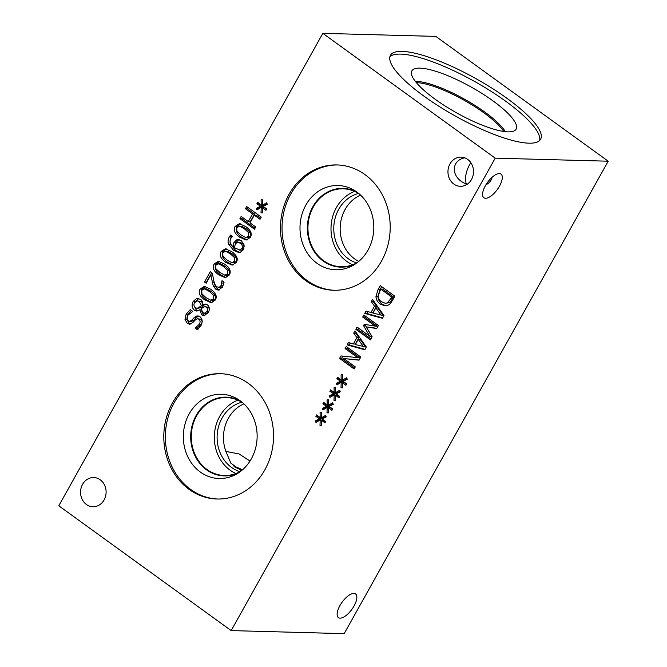 <?xml version="1.0" encoding="UTF-8"?>
<svg xmlns="http://www.w3.org/2000/svg" width="667" height="667" viewBox="0 0 667 667"><rect width="100%" height="100%" fill="white"/><g stroke="black" fill="none" stroke-linecap="round" stroke-linejoin="round"><path stroke-width="1" d="M206.895 311.539C207.812 309.763 207.604 308.312 206.278 307.187L204.977 306.703L203.26 307.254L201.034 308.946L203.018 312.723L204.41 313.232L206.895 311.539L208.804 311.589M209.296 308.663L208.254 307.245L204.977 306.703M204.41 313.232L206.395 313.282L208.654 311.948M201.426 305.811L199.383 301.651L197.407 300.917L194.547 302.651C193.505 304.677 193.847 306.378 195.556 307.754L197.107 308.379L201.426 305.811L203.402 305.861L203.318 304.886M199.15 307.604L201.126 307.654L203.402 305.861M202.66 303.101L201.359 301.701L197.407 300.917M197.107 308.379L201.126 307.654M197.682 310.914L196.431 310.247L194.105 305.803M194.714 302.368L198.816 298.466M202.735 304.869L205.336 304.035L207.304 304.786C209.555 306.712 209.897 309.321 208.329 312.59L203.935 315.699L201.818 314.932L199.741 309.855L196.682 311.047L194.456 310.188C191.896 307.971 191.446 305.102 193.105 301.576L196.598 298.474L200.5 299.283C202.134 300.5 202.86 302.343 202.676 304.827L204.711 304.927L206.295 304.227M199.741 309.855L201.159 309.897M199.808 309.905L201.167 309.938M204.936 315.583L203.794 314.982L201.826 311.531M210.789 300.233L213.673 298.874L213.532 295.281L209.421 291.487L204.711 288.878L201.742 290.245L201.901 293.813L206.003 297.624L210.789 300.233L213.39 300.367M212.765 300.292L215.649 298.933L215.508 295.331L211.397 291.537L206.687 288.928L204.035 288.786L206.687 288.928M212.081 302.651L206.712 299.95C201.551 296.265 200.017 292.655 202.109 289.128L205.319 286.502M215.283 300.05L211.147 302.718L204.736 299.9C199.575 296.215 198.041 292.605 200.125 289.069L204.277 286.376L210.689 289.211C215.866 292.905 217.4 296.515 215.283 300.05M239.912 218.668L241.154 216.442L248.274 221.602L252.568 213.915L245.448 208.754L246.69 206.537L261.239 217.075L260.005 219.293L254.294 215.166L250 222.853L255.703 226.98L254.469 229.206L239.912 218.668L241.888 218.718L242.58 217.475M255.011 228.222L241.888 218.718M254.294 215.166L256.27 215.216L260.547 218.317M245.448 208.754L247.424 208.813L248.116 207.57M252.568 213.915L254.544 213.974L247.424 208.813M248.274 221.602L250.25 221.661L254.544 213.974M261.222 207.387L256.987 209.888L256.328 208.387L260.497 206.253L256.887 203.76L257.679 202.351L261.206 204.994L261.097 199.808L262.59 199.842L262.406 205.278L266.633 202.768L267.292 204.294L263.115 206.403L266.725 208.896L265.941 210.305L262.431 207.629L262.498 212.848L261.014 212.806L261.222 207.387L263.19 207.654M261.014 212.806L262.498 212.848M262.431 207.629L264.407 207.687L266.508 209.288M262.406 205.278L264.382 205.328L267.058 203.743M261.097 199.808L262.59 199.85M261.206 204.994L262.414 205.027M256.887 203.76L259.088 203.41M260.497 206.253L262.473 206.311L258.871 203.81M256.328 208.387L258.304 208.438L262.473 206.311M258.538 208.979L258.304 208.438M245.815 237.577L248.691 236.218L248.549 232.616L244.439 228.823L239.728 226.213L236.76 227.58L236.918 231.157L241.02 234.967L245.815 237.577L248.407 237.702M247.79 237.627L250.667 236.268L250.525 232.675L246.415 228.881L241.712 226.271L239.061 226.121L241.712 226.271M247.098 239.987L241.729 237.294C236.568 233.608 235.034 229.998 237.127 226.463L240.337 223.837M250.308 237.385L246.165 240.062L239.753 237.235C234.592 233.55 233.058 229.948 235.151 226.413L239.303 223.712L245.706 226.555C250.884 230.24 252.418 233.859 250.308 237.385M241.821 250.092L239.17 250.1L241.838 248.541C242.88 246.59 242.329 244.772 240.178 243.096L237.002 242.396L235.309 244.155L234.442 247.724L239.837 250.033L241.821 250.092L244.072 248.057M244.289 246.29L242.154 243.147L238.036 242.213M236.635 239.887L238.302 239.57L241.362 240.762L244.139 244.981L243.422 249.7L240.045 252.468L238.886 252.568L233.633 250.375L228.556 244.114C227.697 241.796 227.972 239.353 229.381 236.785L230.649 235.034L232.516 236.393L230.907 238.302C229.306 241.321 230.023 244.114 233.041 246.69L233.975 242.48L236.635 239.887L239.303 239.72M235.251 244.247L235.951 242.538L238.611 239.937M233.041 246.69L234.501 246.732M239.837 252.501L235.618 250.425L230.532 244.164C229.673 241.854 229.948 239.411 231.366 236.835L231.908 235.951M231.799 262.64L234.684 261.281L234.542 257.679L230.432 253.885L225.721 251.276L222.753 252.651L222.911 256.22L227.013 260.03L231.799 262.64L234.4 262.765M233.783 262.69L236.66 261.339L236.518 257.737L232.408 253.944L227.697 251.334L225.046 251.184L227.697 251.334M233.091 265.057L227.722 262.356C222.561 258.671 221.027 255.061 223.12 251.534L226.33 248.908M236.301 262.456L232.158 265.124L225.746 262.298C220.585 258.613 219.051 255.011 221.144 251.476L225.296 248.774L231.699 251.617C236.877 255.303 238.411 258.921 236.301 262.456M224.796 275.171L227.68 273.812L227.539 270.21L223.428 266.416L218.718 263.815L215.749 265.183L215.908 268.751L220.01 272.561L224.796 275.171L227.397 275.304M226.78 275.221L229.656 273.87L229.515 270.268L225.404 266.475L220.694 263.865L218.042 263.723L220.694 263.865M226.088 277.589L220.719 274.887C215.558 271.202 214.024 267.592 216.116 264.065L219.326 261.439M229.298 274.987L225.154 277.655L218.743 274.829C213.582 271.152 212.048 267.542 214.132 264.007L218.284 261.314L224.696 264.149C229.873 267.842 231.407 271.452 229.298 274.987M204.511 281.999L210.272 271.702L212.331 273.195L213.582 279.765C214.424 283.708 215.541 286.06 216.925 286.827L219.218 287.327L220.952 285.709L221.986 280.682L224.062 282.183L222.545 287.093L218.276 290.128L215.758 289.178L213.332 286.201L210.78 275.021L206.195 283.225L204.511 281.999L206.487 282.058L211.697 272.736M210.78 275.021L212.648 275.071M212.089 282.166L214.065 282.216L213.448 279.19M213.332 286.201L215.308 286.251L214.065 282.216M219.26 290.012L217.742 289.228L215.308 286.251M221.811 283.008L223.787 283.058L223.895 282.058M221.194 287.377L218.509 287.435L221.194 287.377L222.928 285.759L223.787 283.058M190.562 324.054L189.236 323.362L186.993 319.61L188.111 314.29L191.379 310.338M193.972 317.792L196.798 315.958L200.033 316.783C202.468 318.876 202.81 321.752 201.059 325.413L197.34 329.698L195.031 328.022L199.3 324.345C200.442 322.111 200.325 320.41 198.941 319.243L197.557 318.709L195.464 319.776L192.78 322.645L189.578 324.179L187.26 323.303L185.017 319.551L186.126 314.24L190.328 309.58L192.755 311.339L187.894 315.291C186.593 317.817 186.71 319.643 188.244 320.769L189.661 321.319L191.621 320.327L193.972 317.792L195.948 317.842L198.774 316.008M195.123 327.856L197.099 327.914L201.284 324.404C202.418 322.161 202.301 320.46 200.917 319.293L197.557 318.709M195.031 328.022L197.099 327.914M198.257 328.981L197.007 328.072M196.798 315.958L198.474 316M189.661 321.319L191.637 321.369L193.605 320.385L195.948 317.842M322.836 33.35L58.796 505.794L231.174 630.598L495.214 158.154L322.836 33.35L435.826 36.402L608.204 161.206L495.214 158.154M327.197 407.42L322.97 409.93L322.303 408.421L326.471 406.286L322.87 403.793L323.653 402.384L327.18 405.027L327.08 399.841L328.564 399.875L328.381 405.311L332.616 402.81L333.267 404.327L329.089 406.436L332.7 408.929L331.916 410.338L328.406 407.67L328.472 412.881L326.988 412.84L327.197 407.42L329.165 407.687M341.204 382.358L336.977 384.859L336.31 383.358L340.478 381.224L336.877 378.723L337.66 377.322L341.187 379.965L341.087 374.779L342.571 374.812L342.388 380.248L346.623 377.739L347.282 379.265L343.105 381.374L346.707 383.867L345.923 385.276L342.413 382.6L342.479 387.819L340.995 387.777L341.204 382.358L343.18 382.625M370.402 339.853L355.844 329.306L357.087 327.088L369.626 336.168L363.532 325.638L364.282 324.287L375.229 326.138L362.69 317.058L363.849 314.991L378.406 325.529L376.705 328.564L366.275 326.863L372.128 336.76L370.402 339.853M371.294 301.659L372.553 299.416L383.959 315.583L382.433 318.317L364.732 313.407L366.041 311.064L370.952 312.498L374.52 306.12L371.294 301.659L373.27 301.717L373.67 301M388.186 305.127L384.917 305.878L380.157 304.069C377.447 301.968 376.055 299.358 375.963 296.24L378.106 289.478L380.248 285.634L394.806 296.173L392.68 299.983C391.02 302.893 389.52 304.611 388.186 305.127M353.702 333.141L354.961 330.89L366.366 347.065L364.841 349.8L347.14 344.889L348.449 342.546L353.36 343.98L356.928 337.602L353.702 333.141L355.678 333.192L356.078 332.483M354.127 368.959L339.578 358.421L340.962 355.928L357.645 357.629L345.097 348.541L346.256 346.473L360.805 357.012L359.046 360.163L343.763 358.546L355.286 366.892L354.127 368.959M334.2 394.889L329.973 397.399L329.306 395.89L333.475 393.755L329.873 391.262L330.657 389.853L334.184 392.496L334.084 387.31L335.568 387.344L335.384 392.78L339.62 390.27L340.278 391.796L336.101 393.905L339.703 396.398L338.919 397.807L335.409 395.131L335.476 400.35L333.992 400.308L334.2 394.889L336.176 395.156M320.193 419.952L315.966 422.461L315.299 420.952L319.468 418.818L315.866 416.325L316.65 414.916L320.177 417.559L320.077 412.373L321.561 412.406L321.377 417.842L325.613 415.341L326.263 416.858L322.086 418.968L325.696 421.469L324.912 422.87L321.402 420.202L321.469 425.421L319.985 425.371L320.193 419.952L322.161 420.218M86.427 504.494A14.607 12.781 91.5 0 1 81.116 487.927A14.607 12.781 91.5 0 1 93.722 477.547A14.607 12.781 91.5 0 1 100.225 479.798A14.607 12.781 91.5 0 1 105.536 496.373A14.607 12.781 91.5 0 1 92.93 506.745A14.607 12.781 91.5 0 1 86.427 504.494M453.835 184.059A14.607 12.781 91.5 0 1 448.524 167.492A14.607 12.781 91.5 0 1 461.13 157.112A14.607 12.781 91.5 0 1 467.642 159.363A14.607 12.781 91.5 0 1 472.953 175.93A14.607 12.781 91.5 0 1 460.338 186.31A14.607 12.781 91.5 0 1 453.835 184.059M189.053 489.353A62.681 54.869 91.5 0 1 166.25 418.234A62.681 54.869 91.5 0 1 220.368 373.695A62.681 54.869 91.5 0 1 248.291 383.35A62.681 54.869 91.5 0 1 271.094 454.469A62.681 54.869 91.5 0 1 216.983 499.008A62.681 54.869 91.5 0 1 189.053 489.353M305.719 280.599A62.681 54.869 91.5 0 1 282.925 209.48A62.681 54.869 91.5 0 1 337.035 164.941A62.681 54.869 91.5 0 1 364.966 174.596A62.681 54.869 91.5 0 1 387.76 245.714A62.681 54.869 91.5 0 1 333.65 290.253A62.681 54.869 91.5 0 1 305.719 280.599M326.988 412.84L328.472 412.881M328.406 407.67L330.382 407.72L332.483 409.321M328.381 405.311L330.357 405.361L333.033 403.777M327.08 399.841L328.564 399.883M327.18 405.027L328.389 405.061M322.87 403.793L325.071 403.443M326.471 406.286L328.447 406.345L324.846 403.843M322.303 408.421L324.279 408.471L328.447 406.345M324.512 409.013L324.279 408.471M340.995 387.777L342.479 387.819M342.413 382.6L344.389 382.658L346.49 384.259M342.388 380.248L344.364 380.298L347.04 378.714M341.087 374.779L342.571 374.821M341.187 379.965L342.396 379.998M336.877 378.723L339.078 378.381M340.478 381.224L342.463 381.274L338.853 378.781M336.31 383.358L338.286 383.408L342.463 381.274M338.528 383.942L338.286 383.408M370.952 338.869L357.82 329.365L358.512 328.122M355.844 329.306L357.82 329.365M366.275 326.863L376.847 328.314M362.69 317.058L364.666 317.117L365.274 316.025M375.229 326.138L377.205 326.196L364.666 317.117M363.532 325.638L365.508 325.688L366.116 324.596M369.626 336.168L371.602 336.226L365.508 325.688M381.249 315.458L375.829 307.929L377.805 307.979L383.225 315.516L372.945 313.081L375.829 307.929M374.52 306.12L376.496 306.178L373.27 301.717M370.952 312.498L372.936 312.548L376.496 306.178M364.732 313.407L366.708 313.465L367.767 311.572M382.675 317.892L366.708 313.465M387.61 302.651L391.896 297.182L393.872 297.24L382.666 289.119L380.682 289.069L378.131 296.073C378.131 298.257 379.248 300.158 381.474 301.767L385.251 303.252L389.586 302.71L393.872 297.24M391.896 297.182L380.682 289.069M385.251 303.252L389.586 302.71M385.901 305.828L382.133 304.119C379.423 302.018 378.031 299.408 377.939 296.298L380.082 289.536L381.682 286.668M375.963 296.24L377.939 296.298M363.657 346.94L358.237 339.403L360.213 339.461L365.633 346.99L355.353 344.564L358.237 339.403M356.928 337.602L358.904 337.652L355.678 333.192M353.36 343.98L355.336 344.03L358.904 337.652M347.14 344.889L349.116 344.939L350.175 343.046M365.082 349.366L349.116 344.939M354.677 367.976L341.554 358.471L342.863 356.12M339.578 358.421L341.554 358.471M343.763 358.546L359.129 360.013M345.097 348.541L347.073 348.591L347.682 347.507M357.645 357.629L359.621 357.679L347.073 348.591M333.992 400.308L335.476 400.35M335.409 395.131L337.385 395.189L339.486 396.79M335.384 392.78L337.36 392.83L340.037 391.246M334.084 387.31L335.568 387.352M334.184 392.496L335.393 392.529M329.873 391.262L332.074 390.912M333.475 393.755L335.459 393.813L331.849 391.312M329.306 395.89L331.282 395.94L335.459 393.813M331.516 396.481L331.282 395.94M319.985 425.371L321.469 425.413M321.402 420.202L323.378 420.252L325.479 421.852M321.377 417.842L323.353 417.892L326.03 416.308M320.077 412.373L321.561 412.414M320.177 417.559L321.386 417.592M315.866 416.325L318.059 415.975M319.468 418.818L321.444 418.876L317.842 416.375M315.299 420.952L317.275 421.002L321.444 418.876M317.509 421.544L317.275 421.002M241.387 470.752L230.89 463.181L225.888 451.392L239.128 453.977L250.008 461.039M242.505 469.81A47.09 11.689 29.2 0 0 233.483 465.916M243.889 403.852A35.81 31.349 -88.5 0 0 225.888 451.392M241.804 402.218A35.81 31.349 -88.5 0 0 217.117 436.31A35.81 31.349 -88.5 0 0 239.928 471.677M235.009 467.183A50.984 12.656 -150.8 0 1 241.938 470.293M360.564 195.106A35.81 31.349 -88.5 0 0 340.162 227.73A35.81 31.349 -88.5 0 0 358.771 261.406M358.471 193.463A35.81 31.349 -88.5 0 0 333.783 227.555A35.81 31.349 -88.5 0 0 356.595 262.931M416.358 82.633A55.228 13.707 -150.8 0 1 416.525 82.633A55.228 13.707 -150.8 0 1 483.909 112.831A55.228 13.707 -150.8 0 1 503.76 131.482M389.878 56.787A86.018 21.344 -150.8 0 1 505.553 101.126A86.018 21.344 -150.8 0 1 539.645 140.495M507.07 98.399A86.018 21.344 -150.8 0 1 540.603 139.245A86.018 21.344 -150.8 0 1 423.962 96.156A86.018 21.344 -150.8 0 1 390.437 55.319A86.018 21.344 -150.8 0 1 507.07 98.399M435.151 99.225A59.713 14.824 -150.8 0 1 411.497 71.828A59.713 14.824 -150.8 0 1 492.846 100.784A59.713 14.824 -150.8 0 1 515.508 129.957A59.713 14.824 -150.8 0 1 435.151 99.225M505.353 131.682A56.128 13.932 -150.8 0 0 484.776 112.073A56.128 13.932 -150.8 0 0 415.349 81.382A56.128 13.932 -150.8 0 1 484.792 112.056A56.128 13.932 -150.8 0 1 505.378 131.682M353.885 593.447A14.607 6.053 -54.1 0 1 355.553 593.972A14.607 6.053 -54.1 0 1 351.893 609.355A14.607 6.053 -54.1 0 1 338.419 617.625A14.607 6.053 -54.1 0 1 340.945 603.91A14.607 6.053 -54.1 0 1 353.885 593.447M470.752 162.548C465.908 170.852 464.457 178.139 466.391 184.4L461.789 181.757C450.584 174.12 452.334 160.122 464.791 157.829M499.35 173.57A14.607 6.053 -54.1 0 1 501.009 174.087A14.607 6.053 -54.1 0 1 497.349 189.47A14.607 6.053 -54.1 0 1 483.883 197.749A14.607 6.053 -54.1 0 1 486.41 184.025A14.607 6.053 -54.1 0 1 499.35 173.57M485.901 184.834C489.336 183.05 491.421 180.499 492.179 177.189M237.919 400.167A38.978 34.125 -88.5 0 0 214.599 432.449A38.978 34.125 -88.5 0 0 230.032 470.118A38.978 34.125 -88.5 0 0 235.935 473.52M240.937 471.11A38.978 34.125 91.5 0 1 224.345 475.496A38.978 34.125 91.5 0 1 191.287 435.609A38.978 34.125 91.5 0 1 226.455 397.565A38.978 34.125 91.5 0 1 242.78 402.843M217.759 499.024A62.681 54.869 91.5 0 1 190.612 489.395A62.681 54.869 91.5 0 1 167.692 418.701A62.681 54.869 91.5 0 1 221.144 373.72M200.308 472.036A42.146 36.902 91.5 0 1 188.861 414.449A42.146 36.902 91.5 0 1 239.195 400.083A42.146 36.902 91.5 0 1 240.145 400.75A42.146 36.902 91.5 0 1 237.202 473.678A42.146 36.902 91.5 0 1 200.308 472.036M239.128 472.436A39.395 34.492 91.5 0 1 224.112 475.904A39.395 34.492 91.5 0 1 206.562 469.843A39.395 34.492 91.5 0 1 192.229 425.137A39.395 34.492 91.5 0 1 226.238 397.148A39.395 34.492 91.5 0 1 241.045 401.417M224.129 475.904A39.395 34.492 91.5 0 1 206.587 469.843A39.395 34.492 91.5 0 1 192.254 425.146A39.395 34.492 91.5 0 1 226.255 397.148M354.586 191.412A38.978 34.125 -88.5 0 0 331.274 223.695A38.978 34.125 -88.5 0 0 346.698 261.364A38.978 34.125 -88.5 0 0 352.601 264.766M357.604 262.356A38.978 34.125 91.5 0 1 341.02 266.742A38.978 34.125 91.5 0 1 307.954 226.855A38.978 34.125 91.5 0 1 343.121 188.811A38.978 34.125 91.5 0 1 359.446 194.089M334.425 290.27A62.681 54.869 91.5 0 1 307.279 280.64A62.681 54.869 91.5 0 1 284.367 209.947A62.681 54.869 91.5 0 1 337.81 164.966M316.975 263.282A42.146 36.902 91.5 0 1 305.511 205.728A42.146 36.902 91.5 0 1 355.794 191.287A42.146 36.902 91.5 0 1 356.82 191.996A42.146 36.902 91.5 0 1 373.762 229.323A42.146 36.902 91.5 0 1 353.81 264.957A42.146 36.902 91.5 0 1 316.975 263.282M355.736 263.723A39.395 34.492 91.5 0 1 340.804 267.15A39.395 34.492 91.5 0 1 323.245 261.089A39.395 34.492 91.5 0 1 308.921 216.383A39.395 34.492 91.5 0 1 342.93 188.394A39.395 34.492 91.5 0 1 357.662 192.63M340.804 267.15A39.395 34.492 91.5 0 1 323.253 261.089A39.395 34.492 91.5 0 1 308.921 216.383A39.395 34.492 91.5 0 1 342.93 188.394M231.174 630.598L344.164 633.65L608.204 161.206M206.278 307.187L208.254 307.245M199.383 301.651L201.359 301.701M193.105 301.576L195.089 301.626M194.456 310.188L196.431 310.247M201.818 314.932L203.794 314.982M196.598 298.474L198.574 298.524M213.532 295.281L215.508 295.331M209.421 291.487L211.397 291.537M204.736 299.9L206.712 299.95M200.125 289.069L202.109 289.128M248.549 232.616L250.525 232.675M244.439 228.823L246.415 228.881M239.753 237.235L241.729 237.294M235.151 226.413L237.127 226.463M241.838 248.541L243.814 248.591M240.178 243.096L242.154 243.147M233.975 242.48L235.951 242.538M229.381 236.785L231.366 236.835M228.556 244.114L230.532 244.164M233.633 250.375L235.618 250.425M234.542 257.679L236.518 257.737M230.432 253.885L232.408 253.944M225.746 262.298L227.722 262.356M221.144 251.476L223.12 251.534M227.539 270.21L229.515 270.268M223.428 266.416L225.404 266.475M218.743 274.829L220.719 274.887M214.132 264.007L216.116 264.065M215.758 289.178L217.742 289.228M220.952 285.709L222.928 285.759M186.126 314.24L188.111 314.29M185.017 319.551L186.993 319.61M187.26 323.303L189.236 323.362M198.941 319.243L200.917 319.293M199.3 324.345L201.284 324.404M191.621 320.327L193.605 320.385M390.945 298.874L392.921 298.924M380.157 304.069L382.133 304.119M378.106 289.478L380.082 289.536"/></g></svg>
